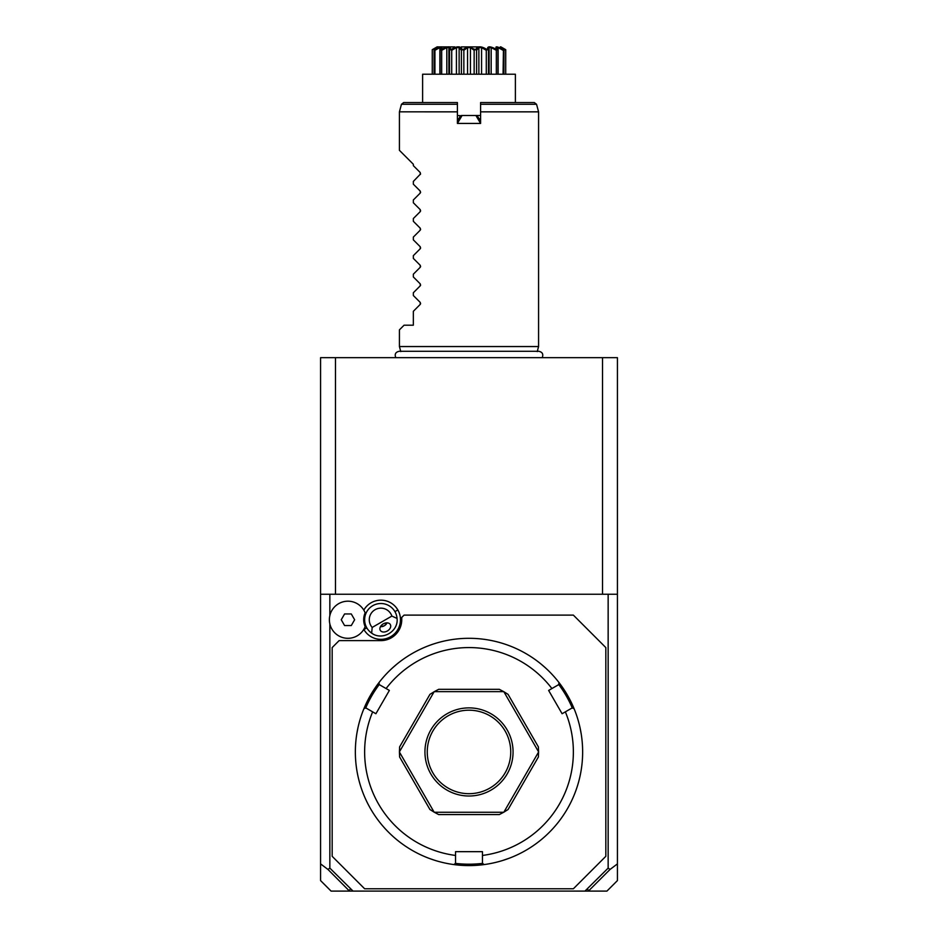 <?xml version="1.0" encoding="UTF-8"?>
<svg xmlns="http://www.w3.org/2000/svg" width="938" height="938" viewBox="0 0 938 938"><rect width="100%" height="100%" fill="white"/><g stroke="black" fill="none" stroke-linecap="round" stroke-linejoin="round"><path stroke-width="1.41" d="M327.937 869.432L329.848 868.119L353.051 891.1L349.499 891.1L327.937 869.432L320.573 863.886L320.573 357.671L617.427 357.671L617.427 880.583L606.921 891.1L584.949 891.1L608.152 868.119L610.063 869.432L617.427 863.886M569.8 357.671L567.631 357.671M565.673 357.671L564.031 357.671M320.573 863.886L320.573 880.583L331.079 891.1L349.499 891.1M320.573 594.235L617.427 594.235M608.152 868.119L608.152 594.235M329.848 868.119L329.848 623.876M329.848 615.633L329.848 594.235M353.051 891.1L584.949 891.1M363.803 629.363A19.581 19.581 0 0 0 390.665 636.714A19.581 19.581 0 0 0 380.769 600.168A19.581 19.581 0 0 0 363.803 610.134M587.493 888.778L588.501 891.1M349.194 890.69L350.507 888.778M588.806 890.69L610.063 869.432M332.169 856.312L364.636 888.778L573.364 888.778L605.831 856.312L605.831 647.583L573.364 615.117L404.067 615.117L401.745 617.427L401.745 619.748A20.871 20.871 0 0 1 380.875 640.619L339.122 640.619L332.169 647.583L332.169 856.312M469 865.586A113.639 113.639 0 0 0 574.068 708.636L572.086 707.967L565.356 711.848A104.364 104.364 0 0 1 482.449 855.444L482.449 863.206L484.031 864.59A113.639 113.639 0 0 1 453.969 864.59A113.639 113.639 0 0 0 469 865.586M581.15 733.598L580.036 727.736M579.074 723.667L578.875 722.94M578.687 722.213L578.476 721.474M565.356 711.848L562.096 713.736L548.636 690.438L558.638 684.67L559.036 682.606A113.639 113.639 0 0 1 574.068 708.636M550.653 672.898L549.598 671.831M545.482 667.891L541.496 664.432M559.036 682.606A113.639 113.639 0 0 0 469 638.309L469 638.309A113.639 113.639 0 0 0 378.964 682.606L379.362 684.67L389.364 690.438L375.904 713.736L365.914 707.967L363.932 708.636A113.639 113.639 0 0 1 378.964 682.606M496.624 862.174L497.375 861.987M499.485 861.424L500.271 861.201M501.044 860.978L500.282 861.201M502.522 860.533L509.193 858.247M482.449 855.444L482.449 851.669L455.551 851.669L455.551 855.444A104.364 104.364 0 0 1 372.644 711.848M455.376 863.37A112.255 112.255 0 0 0 482.624 863.37M437.061 861.014L436.475 860.838M428.807 858.247L434.2 860.134M433.18 859.794L430.694 858.938M436.205 860.756L436.956 860.978M397.032 663.987L392.518 667.891M359.524 721.474L359.313 722.213M359.301 722.26L358.926 723.667M357.964 727.736L356.968 732.918M359.512 721.498L359.723 720.759M363.932 708.636A113.639 113.639 0 0 0 453.969 864.59L455.551 863.206L455.551 855.444M365.691 708.038A112.255 112.255 0 0 1 379.327 684.435M551.907 688.551A104.364 104.364 0 0 0 386.093 688.551M434.13 812.156A69.576 69.576 0 0 0 434.294 812.249A69.576 69.576 0 0 1 434.13 812.156L429.932 809.517L399.611 756.989L399.424 752.03A69.576 69.576 0 0 1 399.424 751.854A69.576 69.576 0 0 0 399.424 752.03L434.13 812.156M434.294 691.646A69.576 69.576 0 0 0 434.13 691.74A69.576 69.576 0 0 1 434.294 691.646L438.667 689.324L499.333 689.324L503.706 691.646L434.294 691.646M503.87 691.74A69.576 69.576 0 0 0 503.706 691.646A69.576 69.576 0 0 1 503.87 691.74L508.068 694.366L538.389 746.906L538.576 751.854L503.87 691.74M538.576 752.03A69.576 69.576 0 0 0 538.576 751.854A69.576 69.576 0 0 1 538.576 752.03L538.389 756.989L508.068 809.517L503.87 812.156L538.576 752.03M503.706 812.249A69.576 69.576 0 0 0 503.87 812.156A69.576 69.576 0 0 1 503.706 812.249L499.333 814.571L438.667 814.571L434.294 812.249L503.706 812.249M558.673 684.435A112.255 112.255 0 0 1 572.309 708.038M399.424 751.854L399.611 746.906L429.932 694.366L434.13 691.74L399.424 751.854M469 796.01A44.063 44.063 0 0 1 424.937 751.948A44.063 44.063 0 0 1 469 707.885A44.063 44.063 0 0 1 513.063 751.948A44.063 44.063 0 0 1 469 796.01M469 710.195A41.741 41.741 0 0 1 510.741 751.948A41.741 41.741 0 0 1 469 793.689A41.741 41.741 0 0 1 427.259 751.948A41.741 41.741 0 0 1 469 710.195M364.401 611.189A18.549 18.549 0 0 0 336.214 605.362A18.549 18.549 0 0 0 336.214 634.135A18.549 18.549 0 0 0 364.401 628.308L364.542 628.026M364.401 628.308L364.999 627.041M365.152 612.831A17.177 17.177 0 0 0 365.152 626.666A18.549 18.549 0 0 1 336.695 634.51A18.549 18.549 0 0 1 336.695 604.987A18.549 18.549 0 0 1 365.152 612.831M372.187 627.44L371.647 633.115A16.239 16.239 0 0 1 372.749 605.69A16.239 16.239 0 0 1 397.055 618.447L391.873 616.078A11.596 11.596 0 0 0 375.071 609.712A11.596 11.596 0 0 0 372.187 627.44L391.873 616.078M371.647 633.115C382.141 641.053 398.685 631.497 397.055 618.447M387.359 630.993A5.804 4.104 150 0 0 390.325 624.544A5.804 4.104 150 0 0 383.255 623.887A5.804 4.104 150 0 0 380.289 630.336A5.804 4.104 150 0 0 387.359 630.993M383.654 626.127A6.953 6.953 0 0 1 380.453 626.69L384.346 625.775L387.089 622.855A6.953 6.953 0 0 1 384.99 625.353M341.244 619.748L344.586 625.552L351.281 625.552L354.634 619.748L351.281 613.956L344.586 613.956L341.244 619.748M602.513 594.235L602.513 357.671M335.487 594.235L335.487 357.671M400.772 351.574L399.424 346.544L538.576 346.544L537.228 351.574M457.404 122.667L457.404 123.429L480.596 123.429L480.596 111.845L538.576 111.845L538.576 346.544M513.391 111.845L481.112 111.845M457.404 121.119L460.253 116.183L457.404 121.893M460.628 115.972L462.094 115.491L457.404 123.429L457.404 102.559L403.692 102.559L401.452 104.282L457.404 104.282M458.131 119.853L457.404 117.93M457.404 115.491L461.027 115.737M477.348 115.96L480.596 121.119L480.596 123.429L475.906 115.491L480.596 115.491M475.906 115.491L462.094 115.491M480.596 117.93L479.869 119.853L476.551 115.491L461.449 115.491M538.576 111.833L536.548 104.282L534.308 102.559L480.596 102.559L480.596 111.845M480.596 121.119L479.869 119.853M422.616 102.559L422.616 74.208L515.384 74.208L515.384 75.603M422.616 74.208L422.616 75.603M436.944 47.58L432.266 49.679C438.691 45.903 439.406 45.903 434.4 49.679L434.564 49.679C441.634 45.903 443.686 45.903 440.708 49.679L441.012 49.679C447.883 45.903 451.026 45.903 450.428 49.679L450.838 49.679C456.677 45.903 460.523 45.903 462.399 49.679L462.844 49.679C465.963 47.604 468.015 46.712 469 47.017L475.601 49.679C477.477 45.903 481.335 45.903 487.162 49.679L487.572 49.679C486.974 45.903 490.117 45.903 496.988 49.679L497.292 49.679C494.314 45.903 496.366 45.903 503.436 49.679L503.6 49.679C498.594 45.903 499.309 45.903 505.734 49.679L505.711 74.208M505.711 50.3L501.56 48.026M500.775 47.31L503.929 50.3L503.929 74.208M503.436 49.679L503.073 74.208M503.073 50.3L498.125 47.604L498.125 74.208M498.125 47.604L496.694 47.604L497.926 50.3L497.926 74.208M497.937 74.208L497.937 50.23L497.292 49.679M496.988 49.679L496.319 50.3L496.319 74.208M496.319 50.3L491.184 47.604L491.184 74.208M491.184 47.604L488.991 47.604L488.44 50.3L488.44 74.208M486.576 49.362L487.162 49.679L486.283 50.3L486.283 74.208M488.44 50.3L487.572 49.679M486.283 50.3L481.569 47.604L481.569 74.208M481.569 47.604L478.872 47.604L478.872 74.208M478.872 47.604L476.598 50.3L476.598 74.208M475.156 49.679L474.147 50.3L474.147 74.208M476.598 50.3L475.601 49.679M474.147 50.3L470.43 47.604L470.43 74.208M470.43 47.604L467.57 47.604L467.57 74.208M467.57 47.604L463.853 50.3L463.853 74.208M462.399 49.679L461.402 50.3L461.402 74.208M463.853 50.3L462.844 49.679M461.402 50.3L459.128 47.604L459.128 74.208M459.128 47.604L456.431 47.604L456.431 74.208M456.431 47.604L451.717 50.3L451.717 74.208M450.428 49.679L449.56 50.3L449.56 74.208M451.717 50.3L450.838 49.679M449.56 50.3L449.009 47.604L446.816 47.604L446.816 74.208M446.816 47.604L441.681 50.3L441.681 74.208M440.708 49.679L440.074 50.3L440.074 74.208M441.681 50.3L441.012 49.679M439.875 74.208L439.875 47.604L441.306 47.604L440.063 50.23L440.063 74.208M439.875 47.604L434.927 50.3L434.927 74.208M437.225 47.31L434.071 50.3L434.071 74.208M434.927 50.3L434.564 49.679M432.289 50.3L432.289 74.208M485.333 48.729L484.629 48.389M495.463 48.952L494.127 48.354M493.318 48.014L491.711 47.428M505.734 74.208L505.617 49.62M476.692 46.9L469 46.9C510.178 46.9 510.178 46.9 469 46.9L461.308 46.9M479.177 46.9L478.556 46.9M478.251 46.9L477.008 46.9M459.444 46.9L458.823 46.9M457.943 46.9L457.334 46.9M454.754 46.9L437.085 46.9L432.266 49.679L432.266 74.208M469 46.9C427.822 46.9 427.822 46.9 469 46.9M456.888 111.845L424.609 111.845M401.452 104.282L399.424 111.833L457.404 111.845M399.424 346.544L399.424 329.848L404.067 325.205L413.341 325.205L413.341 311.299L420.247 304.393L420.247 302.423L413.341 295.517L413.341 292.75L420.247 285.832L420.247 283.874L413.341 276.956L413.341 274.189L420.247 267.283L420.247 265.313L413.341 258.407L413.341 255.64L420.247 248.734L420.247 246.764L413.341 239.858L413.341 237.079L420.247 230.173L420.247 228.204L413.341 221.298L413.341 218.531L420.247 211.625L420.247 209.655L413.341 202.749L413.341 199.97L420.247 193.064L420.247 191.094L413.341 184.188L413.341 181.421L420.599 173.905M420.247 174.515L420.247 172.545L420.247 174.515L420.247 172.545L413.341 165.639L413.341 164.256L399.424 150.338L399.424 111.833M420.247 193.064L420.247 191.094L420.599 192.454M420.247 211.625L420.247 209.655L420.599 211.003M420.247 230.173L420.247 228.204L420.599 229.564M420.247 248.734L420.247 246.764L420.599 248.113M420.247 267.283L420.247 265.313L420.599 266.673M420.247 285.832L420.247 283.874L420.599 285.222M420.247 304.393L420.247 302.423L420.599 303.771M366.805 627.862L363.909 629.539M394.933 611.635L397.829 609.958M536.548 104.282L480.596 104.282M542.211 357.671C543.571 354.189 542.422 352.055 538.764 351.281L399.236 351.281C395.578 352.055 394.429 354.189 395.789 357.671M515.384 102.559L515.384 74.208M489.132 74.208L489.132 48.788M448.868 74.208L448.868 48.788M500.915 46.9L505.734 49.679"/></g></svg>
